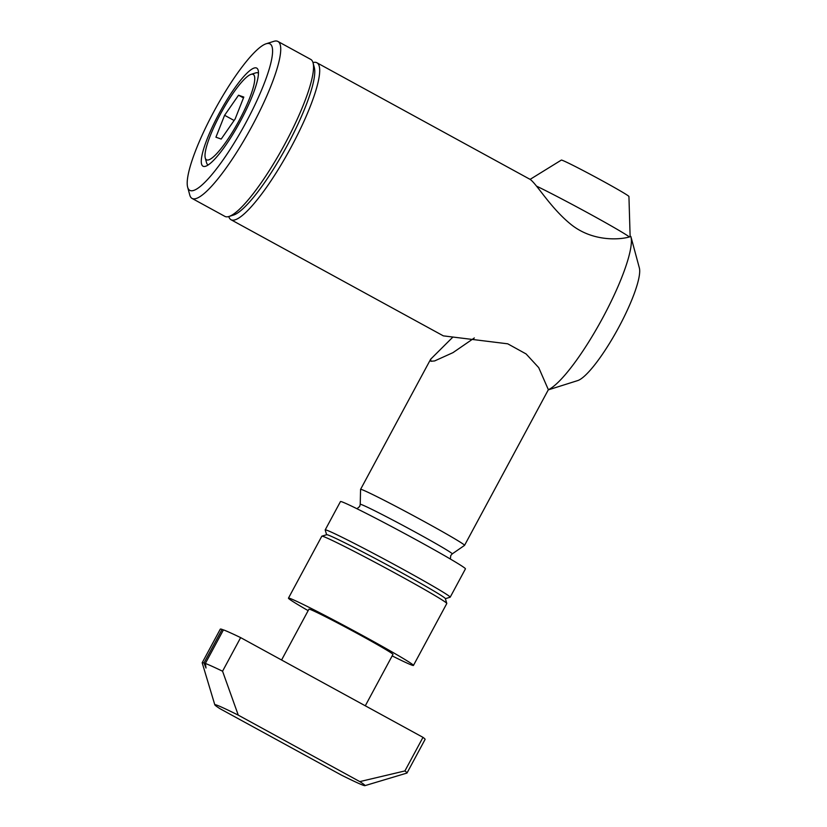 <?xml version="1.0" encoding="UTF-8"?>
<svg xmlns="http://www.w3.org/2000/svg" width="827" height="827" viewBox="0 0 827 827"><rect width="100%" height="100%" fill="white"/><g stroke="black" fill="none" stroke-linecap="round" stroke-linejoin="round"><path stroke-width="1.24" d="M312.988 62.594A89.461 17.915 118.7 0 1 316.896 62.759A89.461 17.915 118.7 0 1 291.073 147.268A89.461 17.915 118.7 0 1 231.033 219.744A89.461 17.915 118.7 0 1 228.79 216.54M231.033 219.744L443.344 335.865L507.737 343.815L526.096 353.946L538.718 367.643L548.053 389M528.598 178.611C534.728 180.09 549.056 207.091 571.726 225.027C595.647 243.603 625.119 238.91 630.846 236.439A89.461 17.915 118.7 0 1 630.908 236.656A89.461 17.915 118.7 0 1 602.78 317.754A89.461 17.915 118.7 0 1 548.28 389.765M630.908 236.656L639.343 267.896A65.602 13.139 118.7 0 1 618.72 327.368A65.602 13.139 118.7 0 1 577.711 380.585L548.963 389.662M266.098 43.79L273.809 41.35A89.461 17.915 118.7 0 1 277.924 41.453L310.735 59.399A89.461 17.915 118.7 0 1 313.04 62.811L314.312 67.494A85.884 17.202 118.7 0 1 287.31 145.345A85.884 17.202 118.7 0 1 233.627 215.02L228.996 216.478A89.461 17.915 118.7 0 1 224.882 216.374L192.071 198.428A89.461 17.915 118.7 0 1 189.765 195.017L187.657 187.212A83.496 16.716 118.7 0 1 213.904 111.521A83.496 16.716 118.7 0 1 266.098 43.79A83.496 16.716 118.7 0 1 245.846 122.758A83.496 16.716 118.7 0 1 187.657 187.212M313.04 62.811A89.461 17.915 118.7 0 1 284.922 143.908A89.461 17.915 118.7 0 1 228.996 216.478M277.924 41.453A89.461 17.915 118.7 0 1 252.111 125.962A89.461 17.915 118.7 0 1 192.071 198.428M219.176 113.371A55.916 11.196 118.7 0 1 258.148 70.212A55.916 11.196 118.7 0 1 240.574 120.897A55.916 11.196 118.7 0 1 205.613 166.258A55.916 11.196 118.7 0 1 219.176 113.371M258.448 73.21A52.297 10.472 -61.3 0 0 255.677 72.9L250.984 74.378A48.669 9.748 118.7 0 1 239.179 120.411A48.669 9.748 118.7 0 1 205.261 157.978A48.669 9.748 118.7 0 1 220.561 113.857A48.669 9.748 118.7 0 1 250.984 74.378M205.261 157.978L206.543 162.723A52.297 10.472 -61.3 0 0 208.301 164.893M243.81 97.069L238.538 95.219L224.603 115.284L215.93 137.199L221.202 139.06L235.137 118.995L243.81 97.069M234.103 120.484L224.603 115.284M243.479 97.917L238.538 95.219M308.14 610.646A70.977 2.274 28.3 0 1 288.458 598.138A70.977 2.274 28.3 0 1 289.946 598.417A70.977 2.274 28.3 0 1 358.318 633.182A70.977 2.274 28.3 0 1 413.448 665.435A70.977 2.274 28.3 0 1 411.96 665.156A70.977 2.274 28.3 0 1 392.163 655.894M288.458 598.138L321.806 536.206A70.977 2.274 28.3 0 1 321.879 536.154A70.977 2.274 28.3 0 1 323.295 536.485A70.977 2.274 28.3 0 1 397.88 574.631A70.977 2.274 28.3 0 1 446.797 603.421A70.977 2.274 28.3 0 1 446.797 603.503L413.448 665.435M281.573 660.008L308.947 609.168A47.718 1.53 28.3 0 1 309.939 609.354A47.718 1.53 28.3 0 1 355.899 632.727A47.718 1.53 28.3 0 1 392.959 654.405L365.296 705.793M321.879 536.154L326.717 534.707A67.4 2.161 28.3 0 1 398.893 571.24A67.4 2.161 28.3 0 1 445.339 598.583L446.797 603.421M326.624 534.738L325.197 529.993A70.977 2.274 28.3 0 1 325.197 529.911A70.977 2.274 28.3 0 1 326.686 530.19A70.977 2.274 28.3 0 1 401.271 568.335A70.977 2.274 28.3 0 1 450.188 597.208A70.977 2.274 28.3 0 1 450.115 597.249L445.371 598.676M452.855 337.106L430.681 359.176L430.908 361.275L434.63 360.934L452.969 352.643L474.336 337.954M530.035 179.418L561.347 160.087A38.383 1.23 28.3 0 1 562.133 160.252A38.383 1.23 28.3 0 1 598.8 178.89A38.383 1.23 28.3 0 1 628.933 196.475L630.133 236.718M452.224 553.894A52.246 1.675 28.3 0 0 412.032 530.334A52.246 1.675 28.3 0 0 361.327 504.542A52.246 1.675 28.3 0 0 360.231 504.367L360.562 489.408A59.048 1.892 28.3 0 1 360.572 489.377A59.048 1.892 28.3 0 1 361.812 489.605A59.048 1.892 28.3 0 1 418.689 518.529A59.048 1.892 28.3 0 1 464.547 545.365A59.048 1.892 28.3 0 1 464.526 545.386L452.224 553.894L450.756 555.537L450.374 559.021M325.197 529.911L340.466 501.565A70.977 2.274 28.3 0 1 341.944 501.844A70.977 2.274 28.3 0 1 410.316 536.609A70.977 2.274 28.3 0 1 465.446 568.862L450.188 597.208M422.99 737.353L404.899 770.94A116.307 3.732 28.3 0 1 407.008 773.007A116.307 3.732 28.3 0 1 406.894 773.08L364.924 785.65A85.284 2.739 28.3 0 1 363.218 785.257A85.284 2.739 28.3 0 1 341.551 775.178L220.013 708.708A85.284 2.739 28.3 0 1 214.813 704.821A85.284 2.739 28.3 0 1 238.269 715.138L222.556 671.214L240.647 637.617L422.99 737.353A116.307 3.732 28.3 0 1 425.088 739.41L407.008 773.007M404.899 770.94L359.807 781.608A85.284 2.739 28.3 0 1 364.924 785.65M214.813 704.821L202.201 662.861A116.307 3.732 28.3 0 1 202.201 662.727A116.307 3.732 28.3 0 1 204 662.975L206.016 668.02L205.354 663.45A116.307 3.732 28.3 0 1 222.556 671.214M205.354 663.45L223.445 629.864A116.307 3.732 28.3 0 1 240.647 637.617M202.201 662.727L220.292 629.14A116.307 3.732 28.3 0 1 222.091 629.388L204 662.975M223.352 630.029L222.091 629.388M536.485 186.096A59.048 1.892 28.3 0 1 590.199 214.172A59.048 1.892 28.3 0 1 629.388 236.967M238.269 715.138L359.807 781.608M316.896 62.759L529.197 178.88M360.231 504.367L359.673 506.486L356.975 508.739M360.572 489.377L430.681 359.176M464.547 545.365L548.332 389.765"/></g></svg>
